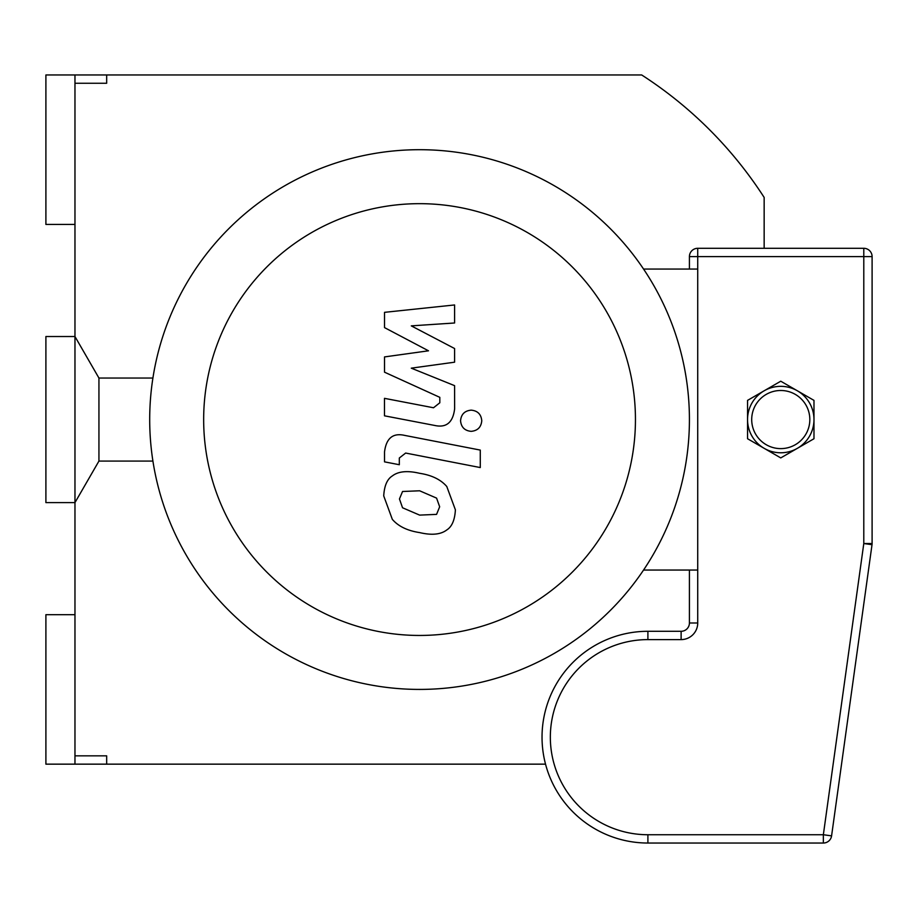 <?xml version="1.0" encoding="UTF-8"?>
<svg xmlns="http://www.w3.org/2000/svg" width="918" height="918" viewBox="0 0 918 918"><rect width="100%" height="100%" fill="white"/><g stroke="black" fill="none" stroke-linecap="round" stroke-linejoin="round"><path stroke-width="1.38" d="M74.966 755.847L106.672 755.847L106.672 764.155L45.9 764.155L45.9 614.693L74.966 614.693L74.966 764.155M74.966 614.693L74.966 224.428L45.9 224.428L45.9 74.966L74.966 74.966L74.966 83.263L106.672 83.263L106.672 74.966L641.693 74.966A409.99 409.99 0 0 1 764.155 197.427L764.155 248.296M74.966 74.966L106.672 74.966M545.533 764.155L106.672 764.155M74.966 83.263L74.966 224.428M419.56 689.418A269.869 269.869 0 0 0 653.272 284.626A269.869 269.869 0 0 0 185.849 284.626A269.869 269.869 0 0 0 419.56 689.418L419.56 689.418M419.56 635.451A215.891 215.891 0 0 0 606.523 311.615A215.891 215.891 0 0 0 232.587 311.615A215.891 215.891 0 0 0 419.56 635.451M643.564 570.055L697.726 570.055M643.564 269.054L697.726 269.054M384.527 327.611L428.499 350.802L384.527 356.918L384.527 372.192L439.814 397.345L439.814 402.784L433.514 407.764L384.481 398.343L384.481 415.82L434.673 425.447C446.332 428.04 452.987 422.498 454.628 408.82L454.594 385.652L411.287 368.164L454.594 362.185L454.594 348.53L411.287 325.867L454.594 322.987L454.594 304.96L384.527 312.338L384.527 327.611M436.566 514.378L439.665 506.77L436.566 498.107L419.629 490.786L402.543 491.497L399.456 498.967L402.543 507.769L419.629 515.113L436.566 514.378M446.791 486.517C440.755 479.552 431.701 475.145 419.629 473.309C407.431 470.429 398.332 471.301 392.33 475.937C387.178 479.127 384.309 485.783 383.724 495.904L392.33 519.359C398.332 526.324 407.431 530.73 419.629 532.589C431.701 535.446 440.755 534.563 446.791 529.938C451.943 526.702 454.812 520.001 455.397 509.834L446.791 486.517M480.275 450.084L404.563 435.373C392.915 432.722 386.237 438.242 384.527 451.908L384.527 461.857L399.319 464.726L399.319 458.013L405.641 453.056L480.275 467.56L480.275 450.084M460.561 420.742C461.169 427.203 464.703 430.737 471.163 431.345C477.624 430.737 481.17 427.203 481.766 420.742C481.17 414.282 477.624 410.748 471.163 410.151C464.703 410.748 461.169 414.282 460.561 420.742M747.55 419.56A33.209 33.209 0 0 0 797.363 448.328A33.209 33.209 0 0 0 797.363 390.793A33.209 33.209 0 0 0 747.55 419.56L747.55 400.386L764.155 390.793L780.759 381.211L797.363 390.793A33.209 33.209 0 0 1 813.979 419.56L813.979 438.735L780.759 457.91L747.55 438.735L747.55 419.56M797.363 390.793L813.979 400.386L813.979 419.56M689.418 570.055L689.418 622.989A8.308 8.308 0 0 1 681.122 631.297A8.308 8.308 0 0 0 689.418 622.989L697.726 622.989L697.726 248.296A8.308 8.308 0 0 0 689.418 256.604L689.418 269.054M823.354 843.034L647.901 843.034L823.354 843.034A8.308 8.308 0 0 0 831.582 835.873L823.354 834.737L823.354 843.034M872.1 543.536L863.792 543.536L872.02 544.684A8.308 8.308 0 0 0 872.1 543.536L872.1 256.604A8.308 8.308 0 0 0 863.792 248.296L697.726 248.296M681.122 631.297L647.901 631.297A105.868 105.868 0 0 0 542.033 737.165A105.868 105.868 0 0 0 647.901 843.034L647.901 834.737A97.572 97.572 0 0 1 550.341 737.165A97.572 97.572 0 0 1 647.901 639.605L681.122 639.605L681.122 631.297M831.582 835.873L872.02 544.684M98.937 461.077L98.937 378.044L74.966 336.527L45.9 336.527L45.9 502.594L74.966 502.594L98.937 461.077L152.904 461.077M751.704 419.56A29.066 29.066 0 0 1 795.298 394.384A29.066 29.066 0 0 1 795.298 444.725A29.066 29.066 0 0 1 751.704 419.56M681.122 639.605A16.604 16.604 0 0 0 697.726 622.989M863.792 248.296L863.792 256.604L872.1 256.604M689.418 256.604L863.792 256.604L863.792 543.536L823.354 834.737L647.901 834.737M647.901 631.297L647.901 639.605M152.904 378.044L98.937 378.044"/></g></svg>

